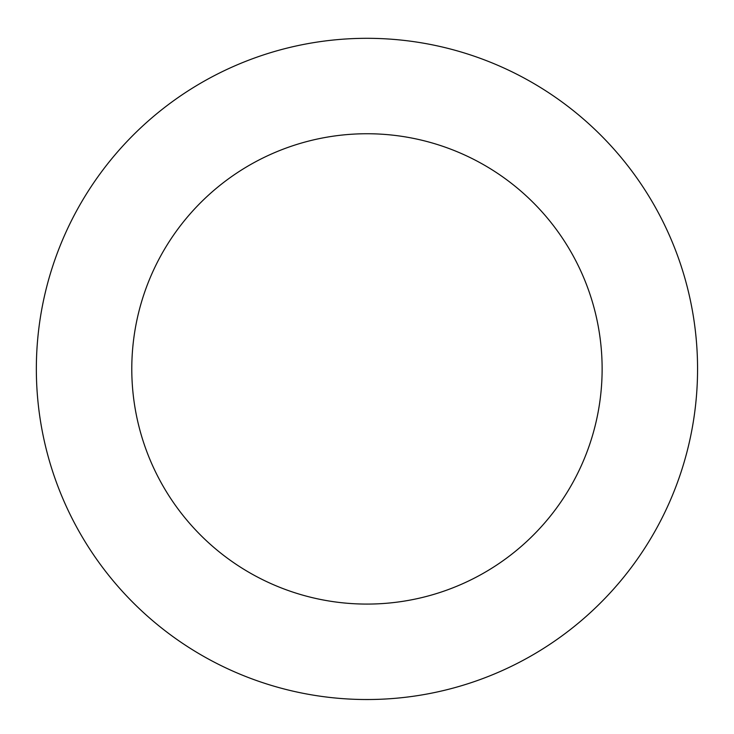 <?xml version="1.0" encoding="UTF-8"?>
<svg xmlns="http://www.w3.org/2000/svg" width="734" height="734" viewBox="0 0 734 734"><rect width="100%" height="100%" fill="white"/><g stroke="black" fill="none" stroke-linecap="round" stroke-linejoin="round"><path stroke-width="1.1" d="M562.538 102.365A330.612 330.612 0 0 0 38.324 332.814A330.612 330.612 0 0 0 500.01 671.573A330.612 330.612 0 0 0 562.538 102.365M506.084 179.307A235.174 235.174 0 0 0 133.193 343.237A235.174 235.174 0 0 0 461.603 584.2A235.174 235.174 0 0 0 506.084 179.307"/></g></svg>
